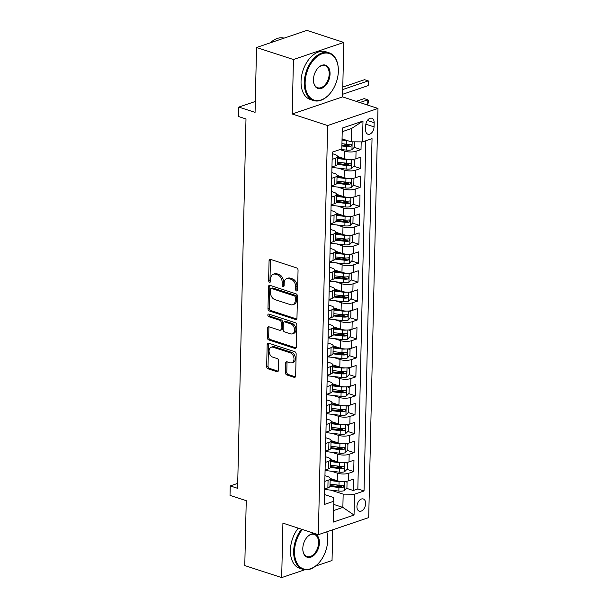 <?xml version="1.0" encoding="UTF-8"?>
<svg xmlns="http://www.w3.org/2000/svg" width="608" height="608" viewBox="0 0 608 608"><rect width="100%" height="100%" fill="white"/><g stroke="black" fill="none" stroke-linecap="round" stroke-linejoin="round"><path stroke-width="0.91" d="M296.56 290.966A1.383 0.965 -108.8 0 0 297.031 290.974A1.383 0.965 -108.8 0 0 297.601 290.001L298.049 270.241A1.968 1.376 -108.8 0 0 296.643 267.915L270.56 259.411A1.968 1.376 -108.8 0 0 269.884 259.403A1.968 1.376 -108.8 0 0 269.07 260.794L268.622 280.554A1.383 0.965 -108.8 0 0 269.602 282.18A1.383 0.965 -108.8 0 0 270.081 282.188A1.383 0.965 -108.8 0 0 270.651 281.215L270.704 278.654A6.308 4.408 -108.8 0 1 273.319 274.193A6.308 4.408 -108.8 0 1 275.477 274.216L277.651 274.922A6.308 4.408 -108.8 0 1 282.158 282.386L282.097 284.947A1.383 0.965 -108.8 0 0 283.085 286.573A1.383 0.965 -108.8 0 0 283.556 286.581A1.383 0.965 -108.8 0 0 284.126 285.608L284.187 283.047A6.308 4.408 -108.8 0 1 286.794 278.586A6.308 4.408 -108.8 0 1 288.952 278.608L291.126 279.323A6.308 4.408 -108.8 0 1 295.632 286.778L295.572 289.34A1.383 0.965 -108.8 0 0 296.56 290.966M365.644 503.591A6.43 4.074 108.1 0 0 363.28 498.963A6.43 4.074 108.1 0 0 356.934 506.548A6.43 4.074 108.1 0 0 359.298 511.184A6.43 4.074 108.1 0 0 365.644 503.591M285.433 372.613A1.968 1.376 -108.8 0 0 286.839 374.946L294.158 377.332A1.968 1.376 -108.8 0 0 294.834 377.34A1.968 1.376 -108.8 0 0 295.648 375.942L296.149 354.008A1.968 1.376 -108.8 0 0 294.743 351.675L268.66 343.17A1.968 1.376 -108.8 0 0 267.984 343.163A1.968 1.376 -108.8 0 0 267.17 344.554L266.669 366.495A1.968 1.376 -108.8 0 0 268.075 368.828L276.914 371.708A1.968 1.376 -108.8 0 0 277.59 371.716A1.968 1.376 -108.8 0 0 278.411 370.325L278.624 360.932A1.968 1.376 -108.8 0 0 277.218 358.598L272.832 357.17A5.274 3.686 -108.8 0 1 269.154 352.161A5.274 3.686 -108.8 0 1 271.252 347.206A5.274 3.686 -108.8 0 1 273.06 347.229L290.229 352.822A5.274 3.686 -108.8 0 1 293.907 357.838A5.274 3.686 -108.8 0 1 291.81 362.794A5.274 3.686 -108.8 0 1 290.001 362.771L287.143 361.836A1.968 1.376 -108.8 0 0 286.467 361.828A1.968 1.376 -108.8 0 0 285.646 363.227L285.433 372.613L286.794 372.149A1.968 1.376 -108.8 0 0 288.2 374.482L295.42 376.838M293.436 59.531L292.205 113.992L342.562 96.892L343.794 42.431L293.436 59.531L256.53 47.5L255.064 112.381L238.822 107.084L238.61 116.554L245.989 118.963L237.606 488.33L230.227 485.929L230.014 495.398L246.248 500.688L244.781 565.569L281.679 577.6L304.745 569.772M292.205 113.992L327.628 125.544L318.349 534.69L282.918 523.138L281.679 577.6M295.473 319.504A1.968 1.376 -108.8 0 0 296.149 319.512A1.968 1.376 -108.8 0 0 296.962 318.121L297.464 296.18A1.968 1.376 -108.8 0 0 296.05 293.846L269.975 285.342A1.968 1.376 -108.8 0 0 269.298 285.342A1.968 1.376 -108.8 0 0 268.478 286.733L267.984 308.674A1.968 1.376 -108.8 0 0 269.39 311.007L295.473 319.504L296.681 319.094M296.803 325.09L296.309 347.031A1.968 1.376 -108.8 0 1 295.496 348.43A1.968 1.376 -108.8 0 1 294.819 348.422L268.736 339.918A1.968 1.376 -108.8 0 1 267.33 337.584L267.543 328.198A1.968 1.376 -108.8 0 1 268.356 326.8A1.968 1.376 -108.8 0 1 269.032 326.808L279.612 330.258A1.968 1.376 -108.8 0 0 280.288 330.266A1.968 1.376 -108.8 0 0 281.101 328.867L281.238 322.643A1.968 1.376 -108.8 0 0 279.832 320.31L268.82 316.722A1.383 0.965 -108.8 0 1 267.862 315.408A1.383 0.965 -108.8 0 1 268.409 314.108A1.383 0.965 -108.8 0 1 268.88 314.116L295.397 322.764A1.968 1.376 -108.8 0 1 296.803 325.09M315.575 566.094L332.036 560.5L332.736 529.804M256.53 47.5L306.888 30.4L343.794 42.431M335.905 484.842L341.331 486.613M346.514 488.3L353.278 490.504L353.537 479.142L348.574 480.829L348.741 473.252A8.033 2.66 -178.7 0 1 337.394 473.176L331.39 471.215M336.338 465.903L341.757 467.666M346.94 469.361L353.712 471.565L353.97 460.203L349 461.89L349.174 454.313A8.033 2.66 -178.7 0 1 337.828 454.237L331.824 452.276M336.771 446.956L342.19 448.727M347.373 450.414L354.137 452.626L354.396 441.256L349.433 442.943L349.6 435.366A8.033 2.66 -178.7 0 1 338.253 435.29L332.249 433.337M337.197 428.017L342.616 429.78M347.799 431.475L354.57 433.679L354.829 422.317L349.858 424.004L350.033 416.427A8.033 2.66 -178.7 0 1 338.686 416.351L332.682 414.39M337.63 409.078L343.049 410.841M348.232 412.536L355.004 414.74L355.262 403.37L350.292 405.057L350.466 397.488A8.033 2.66 -178.7 0 1 339.112 397.404L333.108 395.451M338.056 390.131L343.474 391.902M348.665 393.589L355.429 395.8L355.688 384.431L350.717 386.118L350.892 378.541A8.033 2.66 -178.7 0 1 339.545 378.465L333.541 376.504M338.489 371.192L343.908 372.955M349.091 374.65L355.862 376.854L356.121 365.492L351.15 367.179L351.325 359.602A8.033 2.66 -178.7 0 1 339.971 359.526L333.967 357.565M338.914 352.245L344.333 354.016M349.524 355.703L356.288 357.914L356.546 346.545L351.584 348.232L351.751 340.655A8.033 2.66 -178.7 0 1 340.404 340.579L334.4 338.626M339.348 333.306L344.766 335.076M349.95 336.764L356.721 338.968L356.98 327.606L352.009 329.293L352.184 321.716A8.033 2.66 -178.7 0 1 340.837 321.64L334.826 319.679M339.781 314.366L345.2 316.13M350.383 317.824L357.147 320.028L357.405 308.666L352.442 310.354L352.61 302.776A8.033 2.66 -178.7 0 1 341.263 302.7L335.259 300.74M340.206 295.42L345.625 297.19M350.808 298.878L357.58 301.089L357.838 289.72L352.868 291.407L353.043 283.83A8.033 2.66 -178.7 0 1 341.696 283.754L335.692 281.8M340.64 276.48L346.058 278.244M351.242 279.938L358.013 282.142L358.264 270.78L353.301 272.468L353.468 264.89A8.033 2.66 -178.7 0 1 342.122 264.814L336.118 262.854M341.065 257.541L346.484 259.304M351.667 260.999L358.439 263.203L358.697 251.834L353.727 253.521L353.902 245.944A8.033 2.66 -178.7 0 1 342.555 245.868L336.551 243.914M341.498 238.594L346.917 240.365M352.1 242.052L358.872 244.264L359.13 232.894L354.16 234.582L354.335 227.004A8.033 2.66 -178.7 0 1 342.98 226.928L336.976 224.968M341.924 219.655L347.343 221.418M352.534 223.113L359.298 225.317L359.556 213.955L354.593 215.642L354.76 208.065A8.033 2.66 -178.7 0 1 343.414 207.989L337.41 206.028M342.357 200.708L347.776 202.479M352.959 204.166L359.731 206.378L359.989 195.008L355.019 196.696L355.194 189.118A8.033 2.66 -178.7 0 1 343.839 189.042L337.835 187.089M342.783 181.769L348.202 183.54M353.392 185.227L360.156 187.431L360.415 176.069L355.452 177.756L355.619 170.179A8.033 2.66 -178.7 0 1 344.272 170.103L338.268 168.142M343.216 162.83L348.635 164.593M353.818 166.288L360.59 168.492L360.848 157.13L355.878 158.817A8.033 2.66 -178.7 0 1 344.531 158.741L337.486 156.438M348.574 480.829A8.033 2.66 1.3 0 1 337.22 480.753L330.182 478.458M349 461.89A8.033 2.66 1.3 0 1 337.653 461.814L330.608 459.511M349.433 442.943A8.033 2.66 1.3 0 1 338.086 442.867L331.041 440.572M349.858 424.004A8.033 2.66 1.3 0 1 338.512 423.928L331.474 421.633M350.292 405.057A8.033 2.66 1.3 0 1 338.945 404.981L331.9 402.686M350.717 386.118A8.033 2.66 1.3 0 1 339.37 386.042L332.333 383.747M351.15 367.179A8.033 2.66 1.3 0 1 339.804 367.103L332.758 364.808M351.584 348.232A8.033 2.66 1.3 0 1 340.229 348.156L333.192 345.861M352.009 329.293A8.033 2.66 1.3 0 1 340.662 329.217L333.617 326.922M352.442 310.354A8.033 2.66 1.3 0 1 341.088 310.278L334.05 307.975M352.868 291.407A8.033 2.66 1.3 0 1 341.521 291.331L334.476 289.036M353.301 272.468A8.033 2.66 1.3 0 1 341.954 272.392L334.909 270.096M353.727 253.521A8.033 2.66 1.3 0 1 342.38 253.445L335.342 251.15M354.16 234.582A8.033 2.66 1.3 0 1 342.813 234.506L335.768 232.21M354.593 215.642A8.033 2.66 1.3 0 1 343.239 215.566L336.201 213.271M355.019 196.696A8.033 2.66 1.3 0 1 343.672 196.62L336.627 194.324M355.452 177.756A8.033 2.66 1.3 0 1 344.098 177.68L337.06 175.385M365.712 125.582L365.621 129.747A6.224 3.952 108.1 0 0 367.908 134.231A6.224 3.952 108.1 0 0 374.057 126.882L374.156 122.717A6.224 3.952 108.1 0 0 371.86 118.226A6.224 3.952 108.1 0 0 365.712 125.582M327.628 125.544L377.986 108.444L368.706 517.59L318.349 534.69M353.278 490.504L357.838 488.961L364.04 490.983L372.035 138.654L362.512 141.892L351.158 141.816L342.053 138.844M364.04 490.983L354.517 494.213L354.038 515.052L333.351 522.074L333.83 501.243L324.3 504.48L332.295 152.152L341.825 148.922L342.296 128.083L362.984 121.06L362.512 141.892M324.953 475.646L327.598 476.505A8.033 2.66 -178.7 0 1 330.182 478.534A8.033 2.66 -178.7 0 1 328.054 480.274L324.824 481.376M325.386 456.699L328.024 457.558A8.033 2.66 -178.7 0 1 330.615 459.595A8.033 2.66 -178.7 0 1 328.487 461.335L325.257 462.437M325.812 437.76L328.457 438.619A8.033 2.66 -178.7 0 1 331.041 440.648A8.033 2.66 -178.7 0 1 328.913 442.396L325.683 443.49M326.245 418.813L328.882 419.68A8.033 2.66 -178.7 0 1 331.474 421.709A8.033 2.66 -178.7 0 1 329.346 423.449L326.116 424.551M326.671 399.874L329.316 400.733A8.033 2.66 -178.7 0 1 331.9 402.77A8.033 2.66 -178.7 0 1 329.779 404.51L326.542 405.604M327.104 380.935L329.741 381.794A8.033 2.66 -178.7 0 1 332.333 383.823A8.033 2.66 -178.7 0 1 330.205 385.571L326.975 386.665M327.53 361.988L330.174 362.854A8.033 2.66 -178.7 0 1 332.758 364.884A8.033 2.66 -178.7 0 1 330.638 366.624L327.4 367.726M327.963 343.049L330.608 343.908A8.033 2.66 -178.7 0 1 333.192 345.937A8.033 2.66 -178.7 0 1 331.064 347.685L327.834 348.779M328.396 324.11L331.033 324.968A8.033 2.66 -178.7 0 1 333.625 326.998A8.033 2.66 -178.7 0 1 331.497 328.738L328.259 329.84M328.822 305.163L331.466 306.022A8.033 2.66 -178.7 0 1 334.05 308.058A8.033 2.66 -178.7 0 1 331.922 309.799L328.692 310.893M329.255 286.224L331.892 287.082A8.033 2.66 -178.7 0 1 334.484 289.112A8.033 2.66 -178.7 0 1 332.356 290.86L329.126 291.954M329.68 267.277L332.325 268.143A8.033 2.66 -178.7 0 1 334.909 270.172A8.033 2.66 -178.7 0 1 332.781 271.913L329.551 273.015M330.114 248.338L332.751 249.196A8.033 2.66 -178.7 0 1 335.342 251.233A8.033 2.66 -178.7 0 1 333.214 252.974L329.984 254.068M330.539 229.398L333.184 230.257A8.033 2.66 -178.7 0 1 335.768 232.286A8.033 2.66 -178.7 0 1 333.648 234.034L330.41 235.129M330.972 210.452L333.617 211.318A8.033 2.66 -178.7 0 1 336.201 213.347A8.033 2.66 -178.7 0 1 334.073 215.088L330.843 216.19M331.406 191.512L334.043 192.371A8.033 2.66 -178.7 0 1 336.634 194.4A8.033 2.66 -178.7 0 1 334.506 196.148L331.269 197.243M331.831 172.566L334.476 173.432A8.033 2.66 -178.7 0 1 337.06 175.461A8.033 2.66 -178.7 0 1 334.932 177.202L331.702 178.304M354.251 147.341L361.015 149.553L356.052 151.24A8.033 2.66 -178.7 0 1 344.706 151.164L339.864 149.583M332.264 153.626L334.902 154.485A8.033 2.66 -178.7 0 1 337.493 156.522A8.033 2.66 -178.7 0 1 335.365 158.262L332.135 159.357M337.493 156.522L337.318 164.099A8.033 2.66 -178.7 0 1 335.19 165.84L331.96 166.934M324.649 488.954L327.887 487.852A8.033 2.66 1.3 0 0 330.007 486.111L330.182 478.534M325.082 470.007L328.312 468.912A8.033 2.66 1.3 0 0 330.44 467.172L330.615 459.595M325.516 451.068L328.746 449.973A8.033 2.66 1.3 0 0 330.874 448.225L331.041 440.648M325.941 432.128L329.171 431.026A8.033 2.66 1.3 0 0 331.299 429.286L331.474 421.709M326.374 413.182L329.604 412.087A8.033 2.66 1.3 0 0 331.732 410.347L331.9 402.77M326.8 394.242L330.038 393.148A8.033 2.66 1.3 0 0 332.158 391.4L332.333 383.823M327.233 375.303L330.463 374.201A8.033 2.66 1.3 0 0 332.591 372.461L332.758 364.884M327.659 356.356L330.896 355.262A8.033 2.66 1.3 0 0 333.017 353.514L333.192 345.937M328.092 337.417L331.322 336.315A8.033 2.66 1.3 0 0 333.45 334.575L333.625 326.998M328.518 318.47L331.755 317.376A8.033 2.66 1.3 0 0 333.883 315.636L334.05 308.058M328.951 299.531L332.181 298.437A8.033 2.66 1.3 0 0 334.309 296.689L334.484 289.112M329.384 280.592L332.614 279.49A8.033 2.66 1.3 0 0 334.742 277.75L334.909 270.172M329.81 261.645L333.04 260.551A8.033 2.66 1.3 0 0 335.168 258.81L335.342 251.233M330.243 242.706L333.473 241.604A8.033 2.66 1.3 0 0 335.601 239.864L335.768 232.286M330.668 223.767L333.906 222.665A8.033 2.66 1.3 0 0 336.026 220.924L336.201 213.347M331.102 204.82L334.332 203.726A8.033 2.66 1.3 0 0 336.46 201.978L336.634 194.4M331.527 185.881L334.765 184.779A8.033 2.66 1.3 0 0 336.885 183.038L337.06 175.461M360.59 168.492L355.619 170.179M360.156 187.431L355.194 189.118M359.731 206.378L354.76 208.065M359.298 225.317L354.335 227.004M358.872 244.264L353.902 245.944M358.439 263.203L353.468 264.89M358.013 282.142L353.043 283.83M357.58 301.089L352.61 302.776M357.147 320.028L352.184 321.716M356.721 338.968L351.751 340.655M356.288 357.914L351.325 359.602M355.862 376.854L350.892 378.541M355.429 395.8L350.466 397.488M355.004 414.74L350.033 416.427M354.57 433.679L349.6 435.366M354.137 452.626L349.174 454.313M353.712 471.565L348.741 473.252M357.838 488.961L365.742 140.798M361.015 149.553L361.19 141.884M333.754 504.427L342.866 507.399L343.163 494.137L330.957 490.162M351.158 141.816L351.462 128.554L342.213 131.7M342.562 96.892L377.986 108.444M237.72 483.383L230.227 485.929M255.307 101.483L238.822 107.084M333.617 510.538L342.866 507.399L354.038 515.052M324.528 494.585L333.366 497.466L333.83 501.243M343.649 143.883L349.068 145.654M343.163 494.137L354.517 494.213M351.462 128.554L362.984 121.06M297.563 290.305A1.383 0.965 -108.8 0 1 296.932 288.876L296.993 286.322A6.308 4.408 -108.8 0 0 292.494 278.859L291.126 279.323M286.794 278.586L288.154 278.122A6.308 4.408 -108.8 0 1 290.32 278.145L292.494 278.859M273.319 274.193L274.679 273.729A6.308 4.408 -108.8 0 1 276.838 273.752L279.011 274.466A6.308 4.408 -108.8 0 1 283.518 281.922L283.457 284.483A1.383 0.965 -108.8 0 0 284.088 285.912M270.659 259.441A1.968 1.376 -108.8 0 0 270.431 260.33L269.982 280.09A1.383 0.965 -108.8 0 0 270.613 281.519M270.074 285.38A1.968 1.376 -108.8 0 0 269.846 286.269L269.344 308.21A1.968 1.376 -108.8 0 0 270.75 310.544L296.734 319.01M295.389 297.563A1.383 0.965 -108.8 0 0 294.401 295.936L271.51 288.466A1.383 0.965 -108.8 0 0 271.031 288.466A1.383 0.965 -108.8 0 0 270.461 289.438L270.4 292.136A6.308 4.408 -108.8 0 0 274.907 299.6L290.556 304.699A6.308 4.408 -108.8 0 0 292.714 304.722A6.308 4.408 -108.8 0 0 295.328 300.261L295.389 297.563L296.75 297.099A1.383 0.965 -108.8 0 0 295.762 295.473L294.401 295.936M271.031 288.466L272.392 288.002A1.383 0.965 -108.8 0 1 272.87 288.01L295.762 295.473M292.714 304.722L294.074 304.258A6.308 4.408 -108.8 0 0 296.689 299.797L295.328 300.261M296.75 297.099L296.689 299.797M296.081 347.928L270.096 339.454L268.736 339.918M269.131 326.838A1.968 1.376 -108.8 0 0 268.903 327.735L268.69 337.121A1.968 1.376 -108.8 0 0 270.096 339.454M280.288 330.266L281.648 329.802A1.968 1.376 -108.8 0 0 282.462 328.411L282.606 322.179A1.968 1.376 -108.8 0 0 281.192 319.846L270.18 316.259L268.82 316.722M269.26 314.237A1.383 0.965 -108.8 0 0 270.18 316.259M290.586 333.838A5.274 3.686 -108.8 0 0 292.395 333.853A5.274 3.686 -108.8 0 0 294.492 328.905A5.274 3.686 -108.8 0 0 290.814 323.889L284.764 321.913A1.968 1.376 -108.8 0 0 284.088 321.906A1.968 1.376 -108.8 0 0 283.267 323.304L283.13 329.528A1.968 1.376 -108.8 0 0 284.536 331.862L290.586 333.838M292.395 333.853L293.755 333.389A5.274 3.686 -108.8 0 0 295.853 328.442A5.274 3.686 -108.8 0 0 292.174 323.426L290.814 323.889M284.088 321.906L285.448 321.45A1.968 1.376 -108.8 0 1 286.125 321.45L292.174 323.426M287.242 361.874A1.968 1.376 -108.8 0 0 287.006 362.763L286.794 372.149M291.81 362.794L293.17 362.33A5.274 3.686 -108.8 0 0 295.268 357.375A5.274 3.686 -108.8 0 0 291.589 352.359L290.229 352.822M271.252 347.206L272.612 346.742A5.274 3.686 -108.8 0 1 274.421 346.765L291.589 352.359M268.759 343.201A1.968 1.376 -108.8 0 0 268.531 344.098L268.029 366.031A1.968 1.376 -108.8 0 0 269.435 368.364L278.175 371.214M347.806 140.722A5.32 1.763 -178.7 0 1 346.803 140.638L342.023 140.091M343.695 139.384L342.046 139.194M354.776 141.839L354.662 146.923L351.895 149.743A5.32 1.763 -178.7 0 1 346.583 150.115L340.404 149.401M341.886 145.966L346.666 146.513A5.32 1.763 1.3 0 0 350.77 146.429C352.078 145.396 352.1 144.643 350.824 144.157A5.32 1.763 -178.7 0 1 346.72 144.24L341.939 143.686M350.77 146.429L348.65 145.738A2.713 0.897 -178.7 0 1 347.388 145.692L341.909 145.061M351.272 144.18L350.824 144.157M342.616 94.286L368.152 85.614L368.258 80.879L364.564 79.678L342.783 87.081M342.73 89.551L368.258 80.879L368.889 81.343L368.152 85.614M338.352 71.174A24.502 15.542 108.1 0 0 338.215 67.442A24.502 15.542 108.1 0 0 320.902 54.249A24.502 15.542 108.1 0 0 305.148 82.452A24.502 15.542 108.1 0 0 329.528 94.08A24.502 15.542 108.1 0 0 338.352 71.174M329.399 94.225A25.103 15.922 -71.9 0 1 329.278 94.362A25.103 15.922 -71.9 0 1 313.523 100.533A25.103 15.922 -71.9 0 1 304.296 82.445A25.103 15.922 -71.9 0 1 329.088 52.797A25.103 15.922 -71.9 0 1 338.177 67.07A25.103 15.922 -71.9 0 1 338.192 67.26M330.053 73.994A12.251 7.767 -71.9 0 1 322.172 88.092A12.251 7.767 -71.9 0 1 313.515 81.495A12.251 7.767 -71.9 0 1 313.447 79.633A12.251 7.767 -71.9 0 1 317.862 68.172A12.251 7.767 -71.9 0 1 330.053 73.994M313.5 81.305A11.651 7.387 108.1 0 0 317.695 87.742A11.651 7.387 108.1 0 0 329.202 73.986A11.651 7.387 108.1 0 0 324.915 65.596A11.651 7.387 108.1 0 0 317.733 68.316M270.332 42.818A25.103 15.922 -71.9 0 1 284.096 38.144M313.523 100.533L310.278 99.476A25.103 15.922 -71.9 0 1 301.044 81.388A25.103 15.922 -71.9 0 1 325.842 51.741L329.088 52.797M302.374 529.484A24.502 15.542 108.1 0 0 294.508 551.266A24.502 15.542 108.1 0 0 318.888 562.902A24.502 15.542 108.1 0 0 327.712 539.988A24.502 15.542 108.1 0 0 327.575 536.256A24.502 15.542 108.1 0 0 326.732 531.848M318.759 563.038A25.103 15.922 -71.9 0 1 318.638 563.183A25.103 15.922 -71.9 0 1 302.883 569.354A25.103 15.922 -71.9 0 1 293.656 551.258A25.103 15.922 -71.9 0 1 301.507 529.203M326.8 531.818A25.103 15.922 -71.9 0 1 327.537 535.884A25.103 15.922 -71.9 0 1 327.552 536.074M319.413 542.807A12.251 7.767 -71.9 0 1 311.532 556.913A12.251 7.767 -71.9 0 1 302.875 550.308A12.251 7.767 -71.9 0 1 302.807 548.446A12.251 7.767 -71.9 0 1 307.222 536.993A12.251 7.767 -71.9 0 1 319.413 542.807M302.86 550.118A11.651 7.387 108.1 0 0 307.055 556.556A11.651 7.387 108.1 0 0 318.562 542.8A11.651 7.387 108.1 0 0 314.275 534.409A11.651 7.387 108.1 0 0 307.093 537.138M302.883 569.354L299.638 568.29A25.103 15.922 -71.9 0 1 290.404 550.202A25.103 15.922 -71.9 0 1 298.262 528.139M350.124 159.554A5.32 1.763 -178.7 0 1 346.37 159.585L337.448 158.551M343.262 158.323L337.463 157.654M352.404 159.478L354.358 160.185L354.228 165.87L351.462 168.682A5.32 1.763 -178.7 0 1 346.157 169.054L333.404 167.588A15.367 5.092 -178.7 0 1 331.953 167.39M337.25 164.418L346.241 165.452A5.32 1.763 1.3 0 0 350.345 165.376C351.652 164.342 351.667 163.582 350.398 163.104A5.32 1.763 -178.7 0 1 346.286 163.18L337.364 162.154M350.345 165.376L348.217 164.684A2.713 0.897 -178.7 0 1 346.955 164.639L337.334 163.529M350.846 163.126L350.398 163.104M366.92 104.834L367.718 104.561L367.825 99.826L364.139 98.618L356.166 101.331M359.86 102.532L367.825 99.826L368.456 100.282L368.418 102.174L367.718 104.561M349.699 178.501A5.32 1.763 -178.7 0 1 345.944 178.524L337.014 177.498M342.836 177.262L337.037 176.601M351.979 178.418L353.932 179.124L353.803 184.809L351.036 187.629A5.32 1.763 -178.7 0 1 345.724 187.994L332.971 186.527A15.367 5.092 -178.7 0 1 331.52 186.329M336.824 183.365L345.808 184.399A5.32 1.763 1.3 0 0 349.912 184.315C351.219 183.282 351.242 182.522 349.965 182.043A5.32 1.763 -178.7 0 1 345.861 182.126L336.931 181.093M349.912 184.315L347.791 183.624A2.713 0.897 -178.7 0 1 346.53 183.578L336.9 182.468M350.413 182.066L349.965 182.043M349.266 197.44A5.32 1.763 -178.7 0 1 345.511 197.471L336.581 196.437M342.403 196.209L336.604 195.54M351.546 197.364L353.499 198.071L353.37 203.748L350.603 206.568A5.32 1.763 -178.7 0 1 345.298 206.94L332.546 205.466A15.367 5.092 -178.7 0 1 331.086 205.276M336.391 202.304L345.374 203.338A5.32 1.763 1.3 0 0 349.486 203.254C350.793 202.221 350.808 201.468 349.539 200.982A5.32 1.763 -178.7 0 1 345.428 201.066L336.505 200.04M349.486 203.254L347.358 202.563A2.713 0.897 -178.7 0 1 346.096 202.525L336.475 201.415M349.98 201.005L349.539 200.982M348.832 216.38A5.32 1.763 -178.7 0 1 345.078 216.41L336.156 215.384M341.97 215.148L336.178 214.48M351.12 216.304L353.073 217.01L352.944 222.695L350.178 225.515A5.32 1.763 -178.7 0 1 344.865 225.88L332.112 224.413A15.367 5.092 -178.7 0 1 330.661 224.215M335.958 221.244L344.949 222.285A5.32 1.763 1.3 0 0 349.053 222.201C350.36 221.168 350.375 220.408 349.106 219.929A5.32 1.763 -178.7 0 1 345.002 220.005L336.072 218.979M349.053 222.201L346.932 221.51A2.713 0.897 -178.7 0 1 345.671 221.464L336.042 220.354M349.554 219.952L349.106 219.929M348.407 235.326A5.32 1.763 -178.7 0 1 344.652 235.349L335.722 234.323M341.544 234.095L335.745 233.426M350.687 235.243L352.64 235.95L352.511 241.634L349.744 244.454A5.32 1.763 -178.7 0 1 344.44 244.819L331.687 243.352A15.367 5.092 -178.7 0 1 330.228 243.162M335.532 240.19L344.516 241.224A5.32 1.763 1.3 0 0 348.627 241.14C349.934 240.107 349.95 239.347 348.673 238.868A5.32 1.763 -178.7 0 1 344.569 238.952L335.646 237.918M348.627 241.14L346.499 240.449A2.713 0.897 -178.7 0 1 345.238 240.403L335.608 239.294M349.121 238.891L348.673 238.868M347.974 254.266A5.32 1.763 -178.7 0 1 344.219 254.296L335.297 253.262M341.111 253.034L335.312 252.366M350.254 254.19L352.207 254.896L352.078 260.574L349.319 263.393A5.32 1.763 -178.7 0 1 344.006 263.766L331.254 262.291A15.367 5.092 -178.7 0 1 329.802 262.101M335.099 259.13L344.09 260.163A5.32 1.763 1.3 0 0 348.194 260.087C349.501 259.054 349.516 258.294 348.247 257.807A5.32 1.763 -178.7 0 1 344.143 257.891L335.213 256.865M348.194 260.087L346.074 259.388A2.713 0.897 -178.7 0 1 344.804 259.35L335.183 258.24M348.696 257.838L348.247 257.807M347.548 273.205A5.32 1.763 -178.7 0 1 343.794 273.235L334.864 272.209M340.685 271.974L334.886 271.305M349.828 273.129L351.781 273.836L351.652 279.52L348.886 282.34A5.32 1.763 -178.7 0 1 343.573 282.705L330.828 281.238A15.367 5.092 -178.7 0 1 329.369 281.04M334.674 278.069L343.657 279.11A5.32 1.763 1.3 0 0 347.768 279.026C349.076 277.993 349.091 277.233 347.814 276.754A5.32 1.763 -178.7 0 1 343.71 276.838L334.78 275.804M347.768 279.026L345.64 278.335A2.713 0.897 -178.7 0 1 344.379 278.289L334.75 277.18M348.262 276.777L347.814 276.754M347.115 292.152A5.32 1.763 -178.7 0 1 343.36 292.174L334.438 291.148M340.252 290.92L334.453 290.252M349.395 292.068L351.348 292.775L351.219 298.46L348.452 301.279A5.32 1.763 -178.7 0 1 343.148 301.652L330.395 300.177A15.367 5.092 -178.7 0 1 328.943 299.987M334.24 297.016L343.231 298.049A5.32 1.763 1.3 0 0 347.335 297.966C348.642 296.932 348.658 296.18 347.388 295.693A5.32 1.763 -178.7 0 1 343.277 295.777L334.354 294.751M347.335 297.966L345.207 297.274A2.713 0.897 -178.7 0 1 343.946 297.228L334.324 296.119M347.837 295.716L347.388 295.693M346.689 311.091A5.32 1.763 -178.7 0 1 342.935 311.121L334.005 310.088M339.826 309.86L334.028 309.191M348.969 311.015L350.922 311.722L350.793 317.406L348.027 320.218A5.32 1.763 -178.7 0 1 342.714 320.591L329.962 319.124A15.367 5.092 -178.7 0 1 328.51 318.926M333.815 315.955L342.798 316.988A5.32 1.763 1.3 0 0 346.902 316.912C348.209 315.879 348.232 315.119 346.955 314.64A5.32 1.763 -178.7 0 1 342.851 314.716L333.921 313.69M346.902 316.912L344.782 316.221A2.713 0.897 -178.7 0 1 343.52 316.175L333.891 315.066M347.404 314.663L346.955 314.64M346.256 330.038A5.32 1.763 -178.7 0 1 342.502 330.06L333.579 329.034M339.393 328.806L333.594 328.138M348.536 329.954L350.489 330.661L350.36 336.346L347.594 339.165A5.32 1.763 -178.7 0 1 342.289 339.53L329.536 338.063A15.367 5.092 -178.7 0 1 328.084 337.866M333.382 334.902L342.372 335.935A5.32 1.763 1.3 0 0 346.476 335.852C347.784 334.818 347.799 334.058 346.53 333.579A5.32 1.763 -178.7 0 1 342.418 333.663L333.496 332.629M346.476 335.852L344.348 335.16A2.713 0.897 -178.7 0 1 343.087 335.114L333.465 334.005M346.97 333.602L346.53 333.579M345.823 348.977A5.32 1.763 -178.7 0 1 342.076 349.007L333.146 347.974M338.96 347.746L333.169 347.077M348.11 348.901L350.064 349.608L349.934 355.285L347.168 358.104A5.32 1.763 -178.7 0 1 341.856 358.477L329.103 357.002A15.367 5.092 -178.7 0 1 327.651 356.812M332.956 353.841L341.939 354.874A5.32 1.763 1.3 0 0 346.043 354.791C347.35 353.757 347.373 353.005 346.096 352.518A5.32 1.763 -178.7 0 1 341.992 352.602L333.062 351.576M346.043 354.791L343.923 354.099A2.713 0.897 -178.7 0 1 342.661 354.061L333.032 352.952M346.545 352.541L346.096 352.518M345.397 367.916A5.32 1.763 -178.7 0 1 341.643 367.946L332.713 366.92M338.534 366.685L332.736 366.016M347.677 367.84L349.63 368.547L349.501 374.232L346.735 377.051A5.32 1.763 -178.7 0 1 341.43 377.416L328.677 375.949A15.367 5.092 -178.7 0 1 327.218 375.752M332.523 372.78L341.506 373.821A5.32 1.763 1.3 0 0 345.618 373.738C346.925 372.704 346.94 371.944 345.663 371.465A5.32 1.763 -178.7 0 1 341.559 371.541L332.637 370.515M345.618 373.738L343.49 373.046A2.713 0.897 -178.7 0 1 342.228 373L332.606 371.891M346.112 371.488L345.663 371.465M344.964 386.863A5.32 1.763 -178.7 0 1 341.21 386.886L332.287 385.86M338.101 385.632L332.31 384.963M347.244 386.779L349.205 387.486L349.076 393.171L346.309 395.99A5.32 1.763 -178.7 0 1 340.997 396.355L328.244 394.888A15.367 5.092 -178.7 0 1 326.792 394.698M332.09 391.727L341.08 392.76A5.32 1.763 1.3 0 0 345.184 392.677C346.492 391.643 346.507 390.883 345.238 390.404A5.32 1.763 -178.7 0 1 341.134 390.488L332.204 389.454M345.184 392.677L343.064 391.985A2.713 0.897 -178.7 0 1 341.795 391.94L332.173 390.83M345.686 390.427L345.238 390.404M344.538 405.802A5.32 1.763 -178.7 0 1 340.784 405.832L331.854 404.799M337.676 404.571L331.877 403.902M346.818 405.726L348.772 406.433L348.642 412.11L345.876 414.93A5.32 1.763 -178.7 0 1 340.571 415.302L327.818 413.835A15.367 5.092 -178.7 0 1 326.359 413.638M331.664 410.666L340.647 411.7A5.32 1.763 1.3 0 0 344.759 411.624C346.066 410.59 346.081 409.83 344.804 409.351A5.32 1.763 -178.7 0 1 340.7 409.427L331.778 408.401M344.759 411.624L342.631 410.924A2.713 0.897 -178.7 0 1 341.369 410.886L331.74 409.777M345.253 409.374L344.804 409.351M344.105 424.741A5.32 1.763 -178.7 0 1 340.351 424.772L331.428 423.746M337.242 423.51L331.444 422.841M346.385 424.665L348.338 425.372L348.209 431.057L345.45 433.876A5.32 1.763 -178.7 0 1 340.138 434.241L327.385 432.774A15.367 5.092 -178.7 0 1 325.934 432.577M331.231 429.605L340.222 430.646A5.32 1.763 1.3 0 0 344.326 430.563C345.633 429.529 345.648 428.769 344.379 428.29A5.32 1.763 -178.7 0 1 340.275 428.374L331.345 427.34M344.326 430.563L342.205 429.871A2.713 0.897 -178.7 0 1 340.936 429.826L331.314 428.716M344.827 428.313L344.379 428.29M343.68 443.688A5.32 1.763 -178.7 0 1 339.925 443.711L330.995 442.685M336.817 442.457L331.018 441.788M345.96 443.604L347.913 444.319L347.784 449.996L345.017 452.816A5.32 1.763 -178.7 0 1 339.705 453.188L326.952 451.714A15.367 5.092 -178.7 0 1 325.5 451.524M330.805 448.552L339.788 449.586A5.32 1.763 1.3 0 0 343.892 449.502C345.207 448.468 345.222 447.716 343.946 447.23A5.32 1.763 -178.7 0 1 339.842 447.313L330.912 446.287M343.892 449.502L341.772 448.81A2.713 0.897 -178.7 0 1 340.51 448.765L330.881 447.663M344.394 447.252L343.946 447.23M343.246 462.627A5.32 1.763 -178.7 0 1 339.492 462.658L330.57 461.624M336.384 461.396L330.585 460.727M345.526 462.551L347.48 463.258L347.35 468.943L344.584 471.755A5.32 1.763 -178.7 0 1 339.279 472.127L326.526 470.66A15.367 5.092 -178.7 0 1 325.075 470.463M330.372 467.491L339.363 468.525A5.32 1.763 1.3 0 0 343.467 468.449C344.774 467.415 344.789 466.655 343.52 466.176A5.32 1.763 -178.7 0 1 339.408 466.252L330.486 465.226M343.467 468.449L341.339 467.757A2.713 0.897 -178.7 0 1 340.077 467.712L330.456 466.602M343.968 466.199L343.52 466.176M342.821 481.574A5.32 1.763 -178.7 0 1 339.066 481.597L330.136 480.571M335.958 480.343L330.159 479.674M345.101 481.49L347.054 482.197L346.925 487.882L344.158 490.702A5.32 1.763 -178.7 0 1 338.846 491.066L326.093 489.6A15.367 5.092 -178.7 0 1 324.642 489.402M329.946 486.438L338.93 487.472A5.32 1.763 1.3 0 0 343.034 487.388C344.341 486.354 344.364 485.594 343.087 485.116A5.32 1.763 -178.7 0 1 338.983 485.199L330.053 484.166M343.034 487.388L340.913 486.696A2.713 0.897 -178.7 0 1 339.652 486.651L330.022 485.541M343.535 485.138L343.087 485.116M337.22 480.753L337.394 473.176M337.653 461.814L337.828 454.237M338.086 442.867L338.253 435.29M338.512 423.928L338.686 416.351M338.945 404.981L339.112 397.404M339.37 386.042L339.545 378.465M339.804 367.103L339.971 359.526M340.229 348.156L340.404 340.579M340.662 329.217L340.837 321.64M341.088 310.278L341.263 302.7M341.521 291.331L341.696 283.754M341.954 272.392L342.122 264.814M342.38 253.445L342.555 245.868M342.813 234.506L342.98 226.928M343.239 215.566L343.414 207.989M343.672 196.62L343.839 189.042M344.098 177.68L344.272 170.103M344.531 158.741L344.706 151.164M335.19 165.84L335.365 158.262M327.887 487.852L328.054 480.274M328.312 468.912L328.487 461.335M328.746 449.973L328.913 442.396M329.171 431.026L329.346 423.449M329.604 412.087L329.779 404.51M330.038 393.148L330.205 385.571M330.463 374.201L330.638 366.624M330.896 355.262L331.064 347.685M331.322 336.315L331.497 328.738M331.755 317.376L331.922 309.799M332.181 298.437L332.356 290.86M332.614 279.49L332.781 271.913M333.04 260.551L333.214 252.974M333.473 241.604L333.648 234.034M333.906 222.665L334.073 215.088M334.332 203.726L334.506 196.148M334.765 184.779L334.932 177.202M355.878 158.817L356.052 151.24M367.369 120.506L374.156 122.717M365.856 124.207L374.057 126.882M296.993 286.322L295.632 286.778M290.32 278.145L288.952 278.608M283.457 284.483L282.097 284.947M283.518 281.922L282.158 282.386M279.011 274.466L277.651 274.922M276.838 273.752L275.477 274.216M269.982 280.09L268.622 280.554M270.431 260.33L269.07 260.794M296.932 288.876L295.572 289.34M270.75 310.544L269.39 311.007M269.344 308.21L267.984 308.674M269.846 286.269L268.478 286.733M272.87 288.01L271.51 288.466M296.02 348.012L294.819 348.422M268.69 337.121L267.33 337.584M268.903 327.735L267.543 328.198M282.462 328.411L281.101 328.867M282.606 322.179L281.238 322.643M281.192 319.846L279.832 320.31M286.125 321.45L284.764 321.913M287.006 362.763L285.646 363.227M274.421 346.765L273.06 347.229M278.122 371.298L276.914 371.708M269.435 368.364L268.075 368.828M268.029 366.031L266.669 366.495M268.531 344.098L267.17 344.554M295.366 376.922L294.158 377.332M288.2 374.482L286.839 374.946M351.964 149.674L352.146 141.824M346.72 144.24L346.803 140.638M346.583 150.115L346.666 146.513M351.538 168.614L351.743 159.524M333.404 167.588L333.427 166.44M346.286 163.18L346.37 159.585M346.157 169.054L346.241 165.452M351.105 187.56L351.31 178.463M332.971 186.527L333.002 185.379M345.861 182.126L345.944 178.524M345.724 187.994L345.808 184.399M350.672 206.5L350.884 197.41M332.546 205.466L332.568 204.318M345.428 201.066L345.511 197.471M345.298 206.94L345.374 203.338M350.246 225.439L350.451 216.349M332.112 224.413L332.143 223.265M345.002 220.005L345.078 216.41M344.865 225.88L344.949 222.285M349.813 244.386L350.018 235.288M331.687 243.352L331.71 242.204M344.569 238.952L344.652 235.349M344.44 244.819L344.516 241.224M349.387 263.325L349.592 254.235M331.254 262.291L331.284 261.151M344.143 257.891L344.219 254.296M344.006 263.766L344.09 260.163M348.954 282.264L349.159 273.174M330.828 281.238L330.851 280.09M343.71 276.838L343.794 273.235M343.573 282.705L343.657 279.11M348.528 301.211L348.734 292.121M330.395 300.177L330.418 299.03M343.277 295.777L343.36 292.174M343.148 301.652L343.231 298.049M348.095 320.15L348.3 311.06M329.962 319.124L329.992 317.976M342.851 314.716L342.935 311.121M342.714 320.591L342.798 316.988M347.67 339.097L347.875 330M329.536 338.063L329.559 336.916M342.418 333.663L342.502 330.06M342.289 339.53L342.372 335.935M347.236 358.036L347.442 348.946M329.103 357.002L329.133 355.862M341.992 352.602L342.076 349.007M341.856 358.477L341.939 354.874M346.803 376.975L347.016 367.886M328.677 375.949L328.7 374.802M341.559 371.541L341.643 367.946M341.43 377.416L341.506 373.821M346.378 395.922L346.583 386.825M328.244 394.888L328.274 393.741M341.134 390.488L341.21 386.886M340.997 396.355L341.08 392.76M345.944 414.861L346.15 405.772M327.818 413.835L327.841 412.688M340.7 409.427L340.784 405.832M340.571 415.302L340.647 411.7M345.519 433.8L345.724 424.711M327.385 432.774L327.408 431.627M340.275 428.374L340.351 424.772M340.138 434.241L340.222 430.646M345.086 452.747L345.291 443.658M326.952 451.714L326.982 450.566M339.842 447.313L339.925 443.711M339.705 453.188L339.788 449.586M344.66 471.686L344.865 462.597M326.526 470.66L326.549 469.513M339.408 466.252L339.492 462.658M339.279 472.127L339.363 468.525M344.227 490.633L344.432 481.536M326.093 489.6L326.124 488.452M338.983 485.199L339.066 481.597M338.846 491.066L338.93 487.472"/></g></svg>
